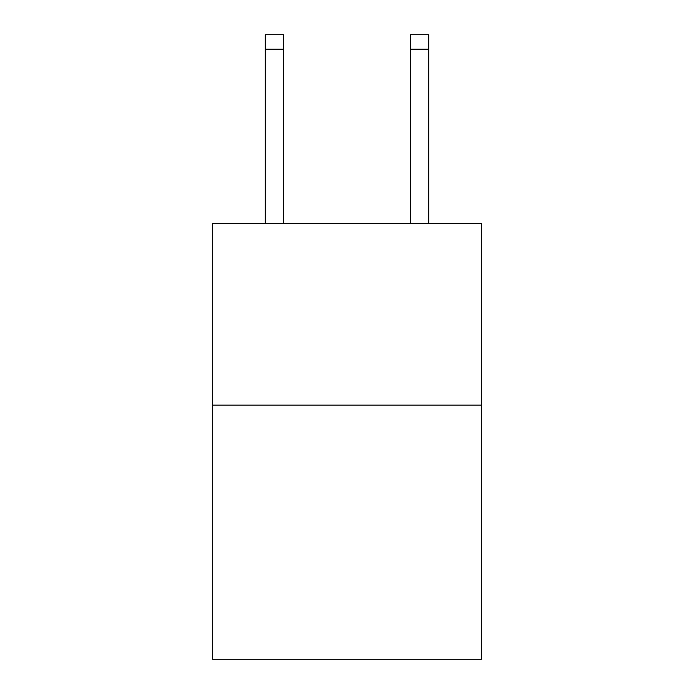 <?xml version="1.0" encoding="UTF-8"?>
<svg xmlns="http://www.w3.org/2000/svg" width="694" height="694" viewBox="0 0 694 694"><rect width="100%" height="100%" fill="white"/><g stroke="black" fill="none" stroke-linecap="round" stroke-linejoin="round"><path stroke-width="1.04" d="M481.332 405.157L481.332 659.3L212.668 659.3L212.668 223.633L481.332 223.633L481.332 405.157L212.668 405.157M283.464 223.633L283.464 49.222L265.316 49.222L265.316 34.7L283.464 34.7L283.464 49.222M265.316 223.633L265.316 49.222M428.684 223.633L428.684 34.7L410.536 34.7L410.536 223.633M410.536 49.222L428.684 49.222"/></g></svg>
